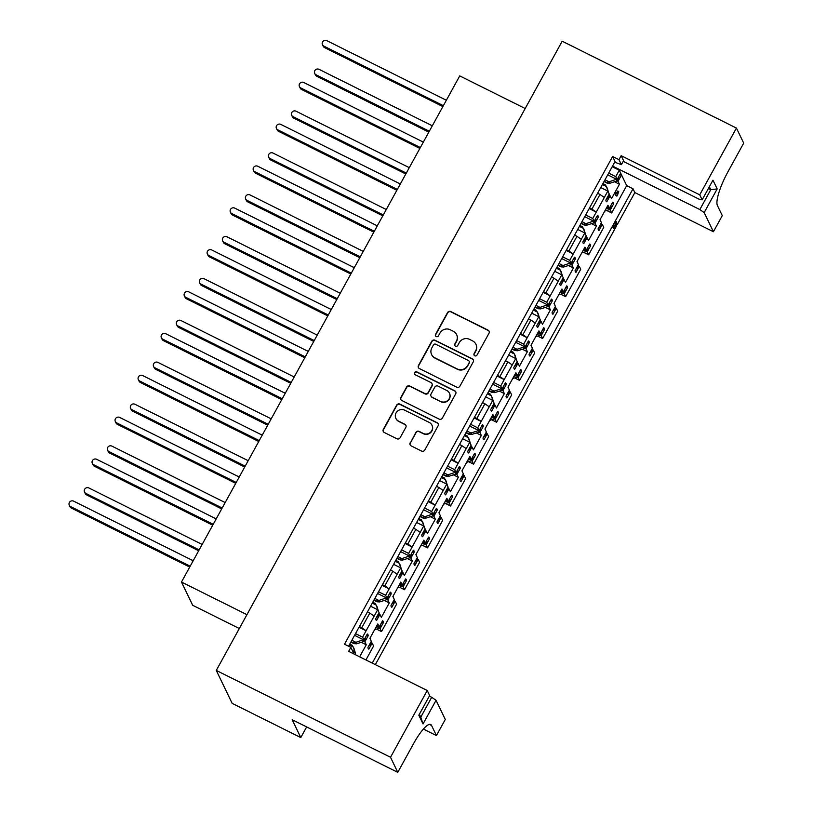 <?xml version="1.0" encoding="UTF-8"?>
<svg xmlns="http://www.w3.org/2000/svg" width="813" height="813" viewBox="0 0 813 813"><rect width="100%" height="100%" fill="white"/><g stroke="black" fill="none" stroke-linecap="round" stroke-linejoin="round"><path stroke-width="1.22" d="M474.762 355.789A1.667 1.596 -25.7 0 0 477.007 355.068L489.009 333.239A2.378 2.276 -25.7 0 0 488.064 330.149L450.748 311.552A2.378 2.276 -25.7 0 0 447.546 312.578L435.544 334.407A1.667 1.596 -25.7 0 0 436.205 336.572A1.667 1.596 -25.7 0 0 438.451 335.85L439.996 333.025A7.612 7.297 -25.7 0 1 450.25 329.763L453.359 331.308A7.612 7.297 -25.7 0 1 456.378 341.186L454.823 344.011A1.667 1.596 -25.7 0 0 455.483 346.175A1.667 1.596 -25.7 0 0 457.729 345.464L459.274 342.639A7.612 7.297 -25.7 0 1 469.528 339.367L472.638 340.921A7.612 7.297 -25.7 0 1 475.656 350.799L474.101 353.625A1.667 1.596 -25.7 0 0 474.762 355.789M365.931 659.953L373.584 646.04L372.161 643.093L368.838 649.13A15.752 3.587 -63.5 0 1 368.665 649.069A15.752 3.587 -63.5 0 1 367.974 647.331L371.297 641.294L369.874 638.347L377.811 623.906L379.234 626.853L382.557 620.807A15.752 3.587 -63.5 0 1 382.73 620.868A15.752 3.587 -63.5 0 1 383.421 622.606L380.098 628.652L381.521 631.599L396.592 604.171L395.179 601.224L391.856 607.27A15.752 3.587 -63.5 0 1 391.683 607.209A15.752 3.587 -63.5 0 1 390.992 605.472L394.305 599.435L392.892 596.488L400.829 582.047L402.252 584.984L405.575 578.947A15.752 3.587 -63.5 0 1 405.738 579.008A15.752 3.587 -63.5 0 1 406.439 580.746L403.116 586.783L404.539 589.73L419.61 562.311L418.187 559.364L414.874 565.401A15.752 3.587 -63.5 0 1 414.701 565.34A15.752 3.587 -63.5 0 1 414 563.612L417.323 557.566L415.9 554.618L423.847 540.178L425.26 543.125L428.583 537.078A15.752 3.587 -63.5 0 1 428.756 537.139A15.752 3.587 -63.5 0 1 429.457 538.877L426.134 544.923L427.547 547.871L442.628 520.442L441.205 517.495L437.882 523.542A15.752 3.587 -63.5 0 1 437.719 523.481A15.752 3.587 -63.5 0 1 437.018 521.743L440.341 515.706L438.918 512.759L446.855 498.318L448.278 501.255L451.601 495.219A15.752 3.587 -63.5 0 1 451.774 495.28A15.752 3.587 -63.5 0 1 452.465 497.017L449.142 503.054L450.565 506.001L465.646 478.583L464.223 475.635L460.9 481.672A15.752 3.587 -63.5 0 1 460.727 481.611A15.752 3.587 -63.5 0 1 460.036 479.883L463.349 473.837L461.936 470.89L469.873 456.449L471.296 459.396L474.619 453.349A15.752 3.587 -63.5 0 1 474.782 453.42A15.752 3.587 -63.5 0 1 475.483 455.148L472.16 461.195L473.583 464.142L488.654 436.713L487.241 433.776L483.918 439.813A15.752 3.587 -63.5 0 1 483.745 439.752A15.752 3.587 -63.5 0 1 483.044 438.014L486.367 431.977L484.944 429.03L492.891 414.589L494.314 417.526L497.627 411.49A15.752 3.587 -63.5 0 1 497.8 411.551A15.752 3.587 -63.5 0 1 498.501 413.289L495.178 419.325L496.601 422.272L511.672 394.854L510.249 391.907L506.926 397.953A15.752 3.587 -63.5 0 1 506.763 397.882A15.752 3.587 -63.5 0 1 506.062 396.155L509.385 390.108L507.962 387.161L515.899 372.72L517.322 375.667L520.645 369.62A15.752 3.587 -63.5 0 1 520.818 369.691A15.752 3.587 -63.5 0 1 521.509 371.419L518.196 377.466L519.609 380.413L534.69 352.984L533.267 350.047L529.944 356.084A15.752 3.587 -63.5 0 1 529.771 356.023A15.752 3.587 -63.5 0 1 529.08 354.285L532.403 348.249L530.98 345.301L538.917 330.861L540.34 333.797L543.663 327.761A15.752 3.587 -63.5 0 1 543.826 327.822A15.752 3.587 -63.5 0 1 544.527 329.56L541.204 335.596L542.627 338.543L557.698 311.125L556.285 308.178L552.962 314.225A15.752 3.587 -63.5 0 1 552.789 314.153A15.752 3.587 -63.5 0 1 552.088 312.426L555.411 306.379L553.999 303.432L561.935 288.991L563.358 291.938L566.671 285.891A15.752 3.587 -63.5 0 1 566.844 285.963A15.752 3.587 -63.5 0 1 567.545 287.69L564.222 293.737L565.645 296.684L580.716 269.255L579.293 266.318L575.98 272.355A15.752 3.587 -63.5 0 1 575.807 272.294A15.752 3.587 -63.5 0 1 575.106 270.556L578.429 264.52L577.006 261.573L584.954 247.132L586.366 250.069L589.689 244.032A15.752 3.587 -63.5 0 1 589.862 244.093A15.752 3.587 -63.5 0 1 590.553 245.831L587.24 251.867L588.653 254.815L603.734 227.396L602.311 224.449L598.988 230.496A15.752 3.587 -63.5 0 1 598.825 230.425A15.752 3.587 -63.5 0 1 598.124 228.697L601.447 222.65L600.024 219.703L607.961 205.262L609.384 208.209L612.707 202.163A15.752 3.587 -63.5 0 1 612.88 202.234A15.752 3.587 -63.5 0 1 613.571 203.961L610.248 210.008L611.671 212.955L626.691 185.638L621.102 174.043A15.752 3.587 -63.5 0 1 621.345 175.283L618.022 181.319L619.445 184.266L611.498 198.718L610.085 195.77L606.762 201.807A15.752 3.587 -63.5 0 1 606.589 201.746A15.752 3.587 -63.5 0 1 605.888 200.008L609.211 193.972L607.819 191.085L592.748 218.504L594.14 221.39L597.464 215.354A15.752 3.587 -63.5 0 1 597.626 215.415A15.752 3.587 -63.5 0 1 598.327 217.142L595.004 223.189L596.427 226.136L588.49 240.577L587.067 237.63L583.744 243.676A15.752 3.587 -63.5 0 1 583.571 243.615A15.752 3.587 -63.5 0 1 582.88 241.878L586.203 235.831L584.811 232.955L573.246 253.991L568.907 250.973L576.956 236.319L581.295 239.337M566.082 286.969L567.545 287.69M543.074 328.828L544.527 329.56M520.056 370.698L521.509 371.419M497.038 412.557L498.501 413.289M474.03 454.426L475.483 455.148M451.012 496.286L452.465 497.017M427.994 538.155L429.457 538.877M404.986 580.015L406.439 580.746M381.968 621.884L383.421 622.606M589.1 245.099L590.553 245.831M612.118 203.24L613.571 203.961M566.163 250.455L573.246 253.991L569.73 260.373L571.122 263.26L574.445 257.213A15.752 3.587 -63.5 0 1 574.618 257.274A15.752 3.587 -63.5 0 1 575.309 259.012L571.996 265.048L573.409 267.995L565.472 282.436L564.049 279.499L560.726 285.536A15.752 3.587 -63.5 0 1 560.564 285.475A15.752 3.587 -63.5 0 1 559.862 283.737L563.185 277.7L561.793 274.814L550.228 295.851L545.889 292.843L553.948 278.188L558.287 281.196M573.856 258.29L575.309 259.012M543.145 292.324L550.228 295.851L546.722 302.233L548.104 305.119L551.427 299.082A15.752 3.587 -63.5 0 1 551.6 299.143A15.752 3.587 -63.5 0 1 552.301 300.871L548.978 306.918L550.401 309.865L542.454 324.306L541.041 321.359L537.718 327.405A15.752 3.587 -63.5 0 1 537.545 327.334A15.752 3.587 -63.5 0 1 536.844 325.606L540.167 319.56L538.775 316.684L527.21 337.72L522.871 334.702L530.93 320.048L535.269 323.066M550.838 300.149L552.301 300.871M520.127 334.184L527.21 337.72L523.704 344.102L525.096 346.978L528.42 340.942A15.752 3.587 -63.5 0 1 528.582 341.003A15.752 3.587 -63.5 0 1 529.283 342.74L525.96 348.777L527.383 351.724L519.446 366.165L518.023 363.228L514.7 369.265A15.752 3.587 -63.5 0 1 514.527 369.204A15.752 3.587 -63.5 0 1 513.836 367.466L517.149 361.429L515.767 358.543L504.202 379.58L499.863 376.571L507.912 361.917L512.251 364.925M527.83 342.019L529.283 342.74M497.119 376.053L504.202 379.58L500.686 385.962L502.078 388.848L505.401 382.801A15.752 3.587 -63.5 0 1 505.574 382.872A15.752 3.587 -63.5 0 1 506.265 384.6L502.942 390.647L504.365 393.594L496.428 408.035L495.005 405.087L491.682 411.134A15.752 3.587 -63.5 0 1 491.519 411.063A15.752 3.587 -63.5 0 1 490.818 409.335L494.141 403.289L492.749 400.403L481.184 421.449L476.845 418.431L484.904 403.776L489.243 406.795M504.812 383.878L506.265 384.6M474.101 417.912L481.184 421.449L477.678 427.831L479.06 430.707L482.383 424.671A15.752 3.587 -63.5 0 1 482.556 424.732A15.752 3.587 -63.5 0 1 483.257 426.469L479.934 432.506L481.347 435.453L473.41 449.894L471.987 446.957L468.674 452.993A15.752 3.587 -63.5 0 1 468.501 452.932A15.752 3.587 -63.5 0 1 467.8 451.195L471.123 445.158L469.731 442.272L458.166 463.308L453.827 460.3L461.886 445.646L466.225 448.654M481.794 425.738L483.257 426.469M451.083 459.782L458.166 463.308L454.66 469.69L456.052 472.577L459.365 466.53A15.752 3.587 -63.5 0 1 459.538 466.601A15.752 3.587 -63.5 0 1 460.239 468.329L456.916 474.375L458.339 477.322L450.392 491.763L448.979 488.816L445.656 494.863A15.752 3.587 -63.5 0 1 445.483 494.792A15.752 3.587 -63.5 0 1 444.792 493.064L448.105 487.017L446.723 484.131L435.158 505.178L430.809 502.16L438.868 487.505L443.207 490.524M458.776 467.607L460.239 468.329M428.075 501.641L435.158 505.178L431.642 511.56L433.034 514.436L436.357 508.399A15.752 3.587 -63.5 0 1 436.53 508.46A15.752 3.587 -63.5 0 1 437.221 510.198L433.898 516.235L435.321 519.182L427.384 533.623L425.961 530.686L422.638 536.722A15.752 3.587 -63.5 0 1 422.465 536.661A15.752 3.587 -63.5 0 1 421.774 534.924L425.097 528.887L423.705 526.001L412.14 547.037L407.801 544.029L415.85 529.375L420.189 532.383M435.768 509.466L437.221 510.198M405.057 543.511L412.14 547.037L408.624 553.419L410.016 556.305L413.339 550.259A15.752 3.587 -63.5 0 1 413.512 550.33A15.752 3.587 -63.5 0 1 414.203 552.057L410.89 558.104L412.303 561.051L404.366 575.492L402.943 572.545L399.62 578.592A15.752 3.587 -63.5 0 1 399.457 578.521A15.752 3.587 -63.5 0 1 398.756 576.793L402.079 570.746L400.687 567.86L389.122 588.897L384.783 585.888L392.842 571.234L397.181 574.252M412.75 551.336L414.203 552.057M382.039 585.37L389.122 588.897L385.616 595.289L387.008 598.165L390.321 592.128A15.752 3.587 -63.5 0 1 390.494 592.189A15.752 3.587 -63.5 0 1 391.195 593.927L387.872 599.964L389.295 602.911L381.348 617.352L379.935 614.415L376.612 620.451A15.752 3.587 -63.5 0 1 376.439 620.39A15.752 3.587 -63.5 0 1 375.738 618.652L379.061 612.616L377.669 609.73L366.104 630.766L361.765 627.758L369.824 613.104L374.163 616.112M389.732 593.195L391.195 593.927M359.031 627.24L366.104 630.766L362.598 637.148L363.99 640.034L367.313 633.988A15.752 3.587 -63.5 0 1 367.476 634.059A15.752 3.587 -63.5 0 1 368.177 635.786L364.854 641.833L366.277 644.78L359.651 656.823M366.724 635.065L368.177 635.786M596.874 216.421L598.327 217.142M620.471 173.484A15.752 3.587 -63.5 0 1 620.644 173.545A15.752 3.587 -63.5 0 1 621.102 174.043L619.272 170.263L615.766 176.645L617.158 179.531L620.471 173.484M619.882 174.561L621.345 175.283M456.723 387.171A2.378 2.276 -25.7 0 0 459.924 386.145L473.247 361.907A2.378 2.276 -25.7 0 0 472.302 358.818L434.985 340.22A2.378 2.276 -25.7 0 0 431.784 341.236L418.461 365.484A2.378 2.276 -25.7 0 0 419.406 368.574L456.723 387.171M419.366 714.241L420.778 717.168L431.713 697.29L436.053 700.298L423.045 723.946L418.827 715.206L429.65 695.532L427.232 690.511L348.655 651.345L350.85 647.372L353.269 652.392L352.73 653.378M348.574 646.244L615.055 161.513L612.636 156.492L344.509 644.211L350.85 647.372M612.636 156.492L618.967 159.653L621.162 155.679L623.581 160.7L621.396 164.673L618.967 159.653M623.215 161.36L698.885 199.083L702.147 199.856L712.96 180.181L717.178 188.921L704.18 212.579L713.418 231.735L722.279 215.618L717.401 205.516A30.294 6.911 116.5 0 1 728.052 171.594L743.702 143.129L736.436 128.068L699.729 194.835L621.162 155.679M736.436 128.068L562.19 41.209L216.278 670.43L232.152 703.357L300.79 737.574L306.643 726.924M427.232 690.511L390.514 757.279L216.278 670.43M410.179 442.76A2.378 2.276 -25.7 0 0 411.124 445.849L421.591 451.073A2.378 2.276 -25.7 0 0 424.793 450.046L438.116 425.799A2.378 2.276 -25.7 0 0 437.181 422.719L399.864 404.112A2.378 2.276 -25.7 0 0 396.663 405.138L383.33 429.376A2.378 2.276 -25.7 0 0 384.275 432.465L396.917 438.776A2.378 2.276 -25.7 0 0 400.118 437.75L405.829 427.374A2.378 2.276 -25.7 0 0 404.884 424.284L398.614 421.164A6.362 6.098 -25.7 0 1 397.313 411.317A6.362 6.098 -25.7 0 1 404.65 410.169L429.223 422.414A6.362 6.098 -25.7 0 1 430.514 432.262A6.362 6.098 -25.7 0 1 423.177 433.41L419.081 431.368A2.378 2.276 -25.7 0 0 415.88 432.384L410.331 443.075A2.378 2.276 -25.7 0 0 410.189 444.985M455.687 393.858L442.353 418.095A2.378 2.276 -25.7 0 1 439.152 419.122L401.835 400.514A2.378 2.276 -25.7 0 1 400.89 397.435L406.602 387.059A2.378 2.276 -25.7 0 1 409.803 386.033L424.935 393.573A2.378 2.276 -25.7 0 0 428.136 392.557L431.927 385.677A2.378 2.276 -25.7 0 0 430.981 382.588L415.219 374.732A1.667 1.596 -25.7 0 1 414.884 372.151A1.667 1.596 -25.7 0 1 416.805 371.856L454.741 390.768A2.378 2.276 -25.7 0 1 455.687 393.858M367.446 611.915L369.824 613.104M359.397 626.569L361.765 627.758M431.713 697.29L429.335 696.101M574.588 235.14L576.956 236.319M566.529 249.794L568.907 250.973M382.405 584.71L384.783 585.888M390.464 570.055L392.842 571.234M551.57 276.999L553.948 278.188M543.511 291.654L545.889 292.843M528.552 318.869L530.93 320.048M520.493 333.523L522.871 334.702M436.49 486.326L438.868 487.505M428.441 500.981L430.809 502.16M405.423 542.84L407.801 544.029M413.482 528.186L415.85 529.375M451.449 459.111L453.827 460.3M459.508 444.457L461.886 445.646M474.467 417.252L476.845 418.431M482.526 402.598L484.904 403.776M497.485 375.382L499.863 376.571M505.534 360.728L507.912 361.917M589.547 207.925L591.915 209.114L599.974 194.459L604.313 197.468M597.596 193.27L599.974 194.459M615.959 194.195L616.203 193.128L615.146 192.6L615.675 192.142L614.902 193.667L616.854 196.065L614.902 193.667M616.386 193.616L617.687 191.004L618.723 191.512L617.321 195.689M616.732 192.661L616.203 193.128L616.732 192.661L617.443 194.134L618.327 191.939L617.27 191.411L618.693 191.512M617.179 180.903L618.022 181.319M614.476 181.797L619.445 184.266M609.232 195.344L610.085 195.77M600.746 187.559L607.819 191.085M615.766 176.645L608.683 173.118M607.738 174.836L617.158 179.531M594.161 222.762L595.004 223.189M591.458 223.656L596.427 226.136M586.214 237.213L587.067 237.63M577.728 229.418L584.811 232.955M592.748 218.504L585.665 214.978M584.72 216.695L594.14 221.39M364.011 641.406L364.854 641.833M361.307 642.3L366.277 644.78M355.809 654.912L354.661 651.589L353.472 653.743M352.324 650.43L354.661 651.589M362.598 637.148L355.515 633.622M354.57 635.339L363.99 640.034M387.018 599.547L387.872 599.964M384.325 600.431L389.295 602.911M379.082 613.988L379.935 614.415M370.596 606.203L377.669 609.73M385.616 595.289L378.533 591.752M377.588 593.48L387.008 598.165M410.037 557.677L410.89 558.104M407.333 558.572L412.303 561.051M402.1 572.118L402.943 572.545M393.604 564.334L400.687 567.86M408.624 553.419L401.551 549.893M400.606 551.61L410.016 556.305M433.055 515.818L433.898 516.235M430.351 516.702L435.321 519.182M425.118 530.259L425.961 530.686M416.622 522.474L423.705 526.001M431.642 511.56L424.559 508.023M423.614 509.751L433.034 514.436M456.073 473.949L456.916 474.375M453.369 474.843L458.339 477.322M448.126 488.4L448.979 488.816M439.64 480.605L446.723 484.131M454.66 469.69L447.577 466.164M446.632 467.882L456.052 472.577M465.93 432.77L469.06 434.325L471.672 434.477A5.335 5.112 -25.7 0 0 471.743 434.457L479.06 432.12L479.934 432.506M476.377 432.973L481.347 435.453M471.144 446.53L471.987 446.957M462.648 438.746L469.731 442.272M477.678 427.831L470.595 424.295M469.65 426.022L479.06 430.707M488.948 390.901L492.068 392.466L494.69 392.618A5.335 5.112 -25.7 0 0 494.751 392.598L502.078 390.26L502.942 390.647M499.395 391.114L504.365 393.594M494.162 404.671L495.005 405.087M485.666 396.876L492.749 400.403M500.686 385.962L493.603 382.435M492.658 384.153L502.078 388.848M511.966 349.041L515.086 350.596L517.698 350.749A5.335 5.112 -25.7 0 0 517.769 350.728L525.096 348.391L525.96 348.777M522.413 349.255L527.383 351.724M517.17 362.801L518.023 363.228M508.684 355.017L515.767 358.543M523.704 344.102L516.621 340.566M515.676 342.293L525.096 346.978M548.125 306.491L548.978 306.918M545.432 307.385L550.401 309.865M540.188 320.942L541.041 321.359M531.702 313.147L538.775 316.684M546.722 302.233L539.639 298.706M538.694 300.424L548.104 305.119M571.143 264.632L571.996 265.048M568.439 265.526L573.409 267.995M563.206 279.072L564.049 279.499M554.71 271.288L561.793 274.814M569.73 260.373L562.657 256.837M561.712 258.564L571.122 263.26M610.787 205.669L610.787 205.679A1.697 1.626 154.3 0 1 610.736 207.152L609.384 209.622L610.248 210.008M606.701 210.476L611.671 212.955M601.468 224.032L602.311 224.449M606.996 207.02L609.384 208.209M587.769 247.528L587.779 247.548A1.697 1.626 154.3 0 1 587.728 249.022L586.366 251.481L587.24 251.867M583.683 252.335L588.653 254.815M578.45 265.892L579.293 266.318M583.988 248.88L586.366 250.069M379.254 628.225L380.098 628.652M376.551 629.12L381.521 631.599M371.317 642.666L372.161 643.093M376.846 625.664L379.234 626.853M402.272 586.366L403.116 586.783M399.569 587.25L404.539 589.73M394.325 600.807L395.179 601.224M399.864 583.795L402.252 584.984M425.28 544.497L426.134 544.923M422.587 545.391L427.547 547.871M417.343 558.938L418.187 559.364M422.882 541.936L425.26 543.125M448.298 502.637L449.142 503.054M445.595 503.521L450.565 506.001M440.361 517.078L441.205 517.495M445.89 500.066L448.278 501.255M471.316 460.768L472.16 461.195M468.613 461.662L473.583 464.142M463.369 475.209L464.223 475.635M468.908 458.207L471.296 459.396M494.324 418.908L495.178 419.325M491.631 419.793L496.601 422.272M486.387 433.349L487.241 433.776M491.926 416.337L494.314 417.526M517.342 377.039L518.196 377.466M514.639 377.933L519.609 380.413M509.405 391.48L510.249 391.907M514.934 374.478L517.322 375.667M540.36 335.18L541.204 335.596M537.657 336.064L542.627 338.543M532.424 349.62L533.267 350.047M537.952 332.608L540.34 333.797M563.379 293.31L564.222 293.737M560.675 294.204L565.645 296.684M555.431 307.751L556.285 308.178M560.97 290.749L563.358 291.938M613.541 228.504L613.409 227.447M615.207 227.447L617.402 223.473L615.39 228.28L614.404 228.931L615.746 223.951L613.591 227.528L612.535 227L615.045 222.081L615.634 221.421L615.045 222.081L616.102 222.599L616.691 221.949L615.248 227.498M372.263 663.113L633.022 188.789L634.851 192.579L617.291 224.52M375.332 664.638L614.913 228.839M699.729 194.835L702.147 199.856M612.555 166.065L699.841 209.571L710.765 189.683L708.397 188.494M612.189 166.726L619.272 170.263M626.691 185.638L633.022 188.789M713.418 231.735L634.851 192.579M704.18 212.579L699.841 209.571M423.38 729.068L436.429 735.572L445.29 719.454L436.053 700.298M390.514 757.279L397.781 772.35L413.431 743.885A30.294 6.911 116.5 0 1 430.687 724.515A30.294 6.911 116.5 0 1 431.561 725.47L436.429 735.572M246.939 614.658L181.482 582.037L459.741 75.894L525.188 108.525M239.317 628.52L192.701 605.289L181.482 582.037M397.781 772.35L292.182 719.718L300.79 737.574M614.689 162.183L621.396 164.673M717.178 188.921L710.765 189.683L709.353 186.746M589.181 208.595L596.254 212.122L591.915 209.114M423.045 723.946L420.778 717.168M474.142 355.22A1.667 1.596 -25.7 0 1 474.253 353.94L475.808 351.114A7.612 7.297 -25.7 0 0 475.951 344.346M456.672 334.732A7.612 7.297 -25.7 0 1 456.53 341.501L454.975 344.326A1.667 1.596 -25.7 0 0 454.853 345.616M489.141 331.328A2.378 2.276 -25.7 0 0 488.217 330.464L450.9 311.867A2.378 2.276 -25.7 0 0 447.699 312.883L435.697 334.712A1.667 1.596 -25.7 0 0 435.575 336.003M432.008 425.301A6.362 6.098 -25.7 0 1 423.329 433.715L419.234 431.673A2.378 2.276 -25.7 0 0 416.032 432.699L410.331 443.075M395.982 418.583A6.362 6.098 -25.7 0 0 398.766 421.469L398.614 421.164M405.961 425.463A2.378 2.276 -25.7 0 0 405.037 424.599L398.766 421.469M438.258 423.898A2.378 2.276 -25.7 0 0 437.323 423.024L400.006 404.427A2.378 2.276 -25.7 0 0 396.805 405.443L383.482 429.691A2.378 2.276 -25.7 0 0 383.34 431.601M432.059 383.766A2.378 2.276 -25.7 0 1 432.069 385.982L428.288 392.862A2.378 2.276 -25.7 0 1 425.087 393.888L409.955 386.348A2.378 2.276 -25.7 0 0 406.744 387.364L401.043 397.74A2.378 2.276 -25.7 0 0 400.911 399.65M455.819 391.947A2.378 2.276 -25.7 0 0 454.894 391.073L416.957 372.161A1.667 1.596 -25.7 0 0 414.6 374.163M440.636 401.409A6.362 6.098 -25.7 0 0 449.396 393.146A6.362 6.098 -25.7 0 0 446.683 390.413L438.024 386.094A2.378 2.276 -25.7 0 0 434.823 387.12L431.042 394A2.378 2.276 -25.7 0 0 431.988 397.09L440.788 401.713A6.362 6.098 -25.7 0 0 449.467 393.299M431.053 396.226A2.378 2.276 -25.7 0 0 432.13 397.405L431.988 397.09M440.788 401.713L432.13 397.405M473.39 359.996A2.378 2.276 -25.7 0 0 472.455 359.122L435.138 340.525A2.378 2.276 -25.7 0 0 431.937 341.551L418.614 365.789A2.378 2.276 -25.7 0 0 418.471 367.7M469.101 362.72A1.667 1.596 -25.7 0 0 468.44 360.555L435.687 344.224A1.667 1.596 -25.7 0 0 433.451 344.946L431.815 347.923A7.612 7.297 -25.7 0 0 434.833 357.801L457.221 368.96A7.612 7.297 -25.7 0 0 467.465 365.698L469.253 363.025A1.667 1.596 -25.7 0 0 469.223 361.429M431.662 354.692A7.612 7.297 -25.7 0 0 434.975 358.116L434.833 357.801M469.253 363.025L467.617 366.002A7.612 7.297 -25.7 0 1 457.363 369.275L434.975 358.116M616.62 192.61L615.675 192.142M617.331 223.443L616.488 223.016M617.402 223.473L616.305 223.585M616.61 225.231L615.888 224.876M616.071 226.553L615.421 226.227M615.614 221.39L616.671 221.919L615.634 221.421M614.161 226.827L616.691 221.949M613.886 226.634L612.829 226.116M324.529 47.581L323.808 46.097L442.506 105.253L442.872 106.574L324.529 47.581A3.15 3.018 154.3 0 1 323.188 46.229L322.466 44.735A3.15 3.018 154.3 0 1 326.796 40.65L445.494 99.816L446.845 99.349M604.029 181.584L607.148 183.138L609.76 183.291A5.335 5.112 -25.7 0 0 609.831 183.271L617.158 180.933L618.51 178.474A1.697 1.626 -25.7 0 0 618.561 177L618.551 176.98M608.632 192.772L607.199 188.067A5.335 5.112 -25.7 0 0 607.179 187.996L605.36 184.815L602.921 183.596M606.742 198.474A1.697 1.626 -25.7 0 0 608.002 197.589L609.354 195.12L609.079 194.216M323.808 46.097A3.15 3.018 154.3 0 1 322.466 44.735M607.921 191.279L606.478 186.573A5.335 5.112 -25.7 0 0 606.457 186.512L602.423 184.5M605.014 179.795L609.049 181.807A5.335 5.112 -25.7 0 0 609.11 181.787L616.559 179.226M604.303 181.086L607.148 183.138L606.742 182.305L609.049 181.807M609.354 195.12L608.988 194.368M617.158 180.933L616.437 179.449M432.303 125.791L319.031 69.329A3.15 3.018 -25.7 0 0 314.692 73.424A3.15 3.018 -25.7 0 0 316.033 74.776L429.315 131.239M608.785 207.915L605.898 209.012M314.692 73.424L315.414 74.908A3.15 3.018 -25.7 0 0 316.755 76.259L428.827 132.123M608.663 208.128L609.384 209.622L604.76 211.095M600.218 219.347L600.868 221.451M601.305 222.904L601.59 223.809L600.228 226.268A1.697 1.626 154.3 0 1 598.968 227.152M601.224 223.057L601.59 223.809M301.511 89.44L300.79 87.956L419.488 147.123L419.854 148.444L301.511 89.44A3.15 3.018 154.3 0 1 300.17 88.089L299.448 86.605A3.15 3.018 154.3 0 1 303.788 82.509L422.475 141.675L423.827 141.218M581.01 223.453L584.13 225.008L586.752 225.16A5.335 5.112 -25.7 0 0 586.813 225.14L594.14 222.803L595.492 220.333A1.697 1.626 -25.7 0 0 595.543 218.86L595.533 218.849M585.624 234.632L584.181 229.927A5.335 5.112 -25.7 0 0 584.161 229.866L582.352 226.675L579.903 225.455M583.724 240.333A1.697 1.626 -25.7 0 0 584.984 239.449L586.336 236.99L586.061 236.085M300.79 87.956A3.15 3.018 154.3 0 1 299.448 86.605M584.903 233.148L583.47 228.443A5.335 5.112 -25.7 0 0 583.439 228.372L579.405 226.36M581.996 221.654L586.031 223.666A5.335 5.112 -25.7 0 0 586.102 223.646L593.541 221.095M581.285 222.945L584.13 225.008L583.724 224.164L586.031 223.666M586.336 236.99L585.98 236.237M594.14 222.803L593.419 221.309M409.295 167.661L296.013 111.198A3.15 3.018 -25.7 0 0 291.684 115.283A3.15 3.018 -25.7 0 0 293.026 116.635L406.297 173.098M585.777 249.774L582.891 250.882M291.684 115.283L292.395 116.777A3.15 3.018 -25.7 0 0 293.737 118.129L405.809 173.992M585.655 249.998L586.366 251.481L581.742 252.955M577.21 261.207L577.85 263.31M578.297 264.764L578.571 265.668L577.22 268.138A1.697 1.626 154.3 0 1 575.96 269.022M578.206 264.916L578.571 265.668M278.493 131.31L277.782 129.826L396.47 188.982L396.846 190.303L278.493 131.31A3.15 3.018 154.3 0 1 277.152 129.958L276.44 128.464A3.15 3.018 154.3 0 1 280.77 124.379L399.468 183.545L400.809 183.077M557.992 265.312L561.122 266.867L563.734 267.02A5.335 5.112 -25.7 0 0 563.805 266.999L571.122 264.662L572.474 262.203A1.697 1.626 -25.7 0 0 572.525 260.729L572.525 260.709M562.606 276.501L561.163 271.796A5.335 5.112 -25.7 0 0 561.143 271.725L559.334 268.544L556.885 267.325M560.706 282.202A1.697 1.626 -25.7 0 0 561.966 281.318L563.328 278.849L563.043 277.944M277.782 129.826A3.15 3.018 154.3 0 1 276.44 128.464M561.885 275.007L560.452 270.302A5.335 5.112 -25.7 0 0 560.431 270.241L556.397 268.229M558.978 263.524L563.013 265.536A5.335 5.112 -25.7 0 0 563.084 265.516L570.523 262.955M558.267 264.814L561.122 266.867L560.716 266.034L563.013 265.536M563.328 278.849L562.962 278.097M571.122 264.662L570.411 263.178M386.277 209.52L272.995 153.057A3.15 3.018 -25.7 0 0 268.666 157.153A3.15 3.018 -25.7 0 0 270.007 158.505L383.289 214.967M562.759 291.643L559.872 292.741M268.666 157.153L269.388 158.637A3.15 3.018 -25.7 0 0 270.729 159.988L382.801 215.852M564.75 289.398L564.761 289.408A1.697 1.626 154.3 0 1 564.71 290.881L563.358 293.351L558.724 294.824M554.192 303.076L554.832 305.18M555.279 306.633L555.553 307.538L554.202 309.997A1.697 1.626 154.3 0 1 552.942 310.881M562.637 291.857L563.358 293.351M555.188 306.786L555.553 307.538M255.485 173.169L254.764 171.685L373.462 230.851L373.828 232.172L255.485 173.169A3.15 3.018 154.3 0 1 254.134 171.817L253.422 170.334A3.15 3.018 154.3 0 1 257.751 166.238L376.449 225.404L377.801 224.947M534.984 307.172L538.104 308.737L540.716 308.889A5.335 5.112 -25.7 0 0 540.787 308.869L548.104 306.531L549.466 304.062A1.697 1.626 -25.7 0 0 549.517 302.588L549.507 302.578M539.588 318.361L538.155 313.655A5.335 5.112 -25.7 0 0 538.135 313.594L536.316 310.403L533.877 309.184M537.698 324.062A1.697 1.626 -25.7 0 0 538.958 323.178L540.31 320.718L540.035 319.814M254.764 171.685A3.15 3.018 154.3 0 1 253.422 170.334M538.877 316.877L537.434 312.172A5.335 5.112 -25.7 0 0 537.413 312.101L533.379 310.088M535.96 305.383L540.005 307.395A5.335 5.112 -25.7 0 0 540.066 307.375L547.515 304.824M535.259 306.674L538.104 308.737L537.698 307.893L540.005 307.395M540.31 320.718L539.944 319.966M548.104 306.531L547.393 305.038M363.259 251.39L249.987 194.927A3.15 3.018 -25.7 0 0 245.648 199.012A3.15 3.018 -25.7 0 0 246.989 200.364L360.271 256.827M539.741 333.503L536.854 334.61M245.648 199.012L246.369 200.506A3.15 3.018 -25.7 0 0 247.711 201.858L359.783 257.721M541.732 331.257L541.743 331.277A1.697 1.626 154.3 0 1 541.692 332.751L540.34 335.21L535.716 336.684M531.174 344.936L531.824 347.039M532.261 348.492L532.535 349.397L531.184 351.866A1.697 1.626 154.3 0 1 529.924 352.74M539.619 333.726L540.34 335.21M532.18 348.645L532.535 349.397M232.467 215.039L231.746 213.545L350.444 272.711L350.81 274.032L232.467 215.039A3.15 3.018 154.3 0 1 231.126 213.687L230.404 212.193A3.15 3.018 154.3 0 1 234.744 208.108L353.431 267.274L354.783 266.806M512.952 347.253L516.987 349.265A5.335 5.112 -25.7 0 0 517.058 349.244L524.375 346.907L525.096 348.391L526.448 345.932A1.697 1.626 -25.7 0 0 526.499 344.458L526.489 344.438M516.57 360.22L515.137 355.525A5.335 5.112 -25.7 0 0 515.117 355.454L513.298 352.273L510.859 351.053M514.68 365.931A1.697 1.626 -25.7 0 0 515.94 365.047L517.292 362.578L517.017 361.673M231.746 213.545A3.15 3.018 154.3 0 1 230.404 212.193M515.859 358.736L514.416 354.031A5.335 5.112 -25.7 0 0 514.395 353.97L510.361 351.958M512.241 348.543L515.086 350.596L514.68 349.763L516.987 349.265M517.292 362.578L516.936 361.826M340.251 293.249L226.969 236.786A3.15 3.018 -25.7 0 0 222.64 240.882A3.15 3.018 -25.7 0 0 223.982 242.233L337.253 298.696M516.733 375.372L513.846 376.47M222.64 240.882L223.351 242.365A3.15 3.018 -25.7 0 0 224.693 243.717L336.765 299.58M518.724 373.126L518.724 373.137A1.697 1.626 154.3 0 1 518.684 374.61L517.322 377.08L512.698 378.553M508.166 386.805L508.806 388.909M509.243 390.362L509.527 391.266L508.166 393.726A1.697 1.626 154.3 0 1 506.906 394.61M516.611 375.586L517.322 377.08M509.162 390.514L509.527 391.266M209.449 256.898L208.728 255.414L327.426 314.58L327.802 315.901L209.449 256.898A3.15 3.018 154.3 0 1 208.108 255.546L207.386 254.063A3.15 3.018 154.3 0 1 211.726 249.967L330.424 309.133L331.765 308.676M489.934 389.112L493.969 391.124A5.335 5.112 -25.7 0 0 494.04 391.104L501.357 388.766L502.078 390.26L503.43 387.791A1.697 1.626 -25.7 0 0 503.481 386.317L503.481 386.307M493.562 402.089L492.119 397.384A5.335 5.112 -25.7 0 0 492.099 397.323L490.29 394.132L487.841 392.913M491.662 407.791A1.697 1.626 -25.7 0 0 492.922 406.906L494.284 404.447L493.999 403.543M208.728 255.414A3.15 3.018 154.3 0 1 207.386 254.063M492.841 400.606L491.408 395.901A5.335 5.112 -25.7 0 0 491.387 395.829L487.353 393.817M489.223 390.403L492.068 392.466L491.672 391.622L493.969 391.124M494.284 404.447L493.918 403.695M317.233 335.119L203.951 278.656A3.15 3.018 -25.7 0 0 199.622 282.741A3.15 3.018 -25.7 0 0 200.963 284.093L314.235 340.556M493.715 417.232L490.828 418.339M199.622 282.741L200.333 284.235A3.15 3.018 -25.7 0 0 201.685 285.587L313.747 341.45M495.706 414.986L495.717 415.006A1.697 1.626 154.3 0 1 495.666 416.48L494.304 418.939L489.68 420.412M485.148 428.664L485.788 430.768M486.235 432.221L486.509 433.126L485.158 435.595A1.697 1.626 154.3 0 1 483.898 436.469M493.593 417.455L494.304 418.939M486.144 432.374L486.509 433.126M186.431 298.767L185.72 297.273L304.408 356.44L304.784 357.761L186.431 298.767A3.15 3.018 154.3 0 1 185.09 297.416L184.378 295.922A3.15 3.018 154.3 0 1 188.707 291.837L307.405 351.003L308.757 350.535M466.916 430.981L470.951 432.994A5.335 5.112 -25.7 0 0 471.022 432.973L478.349 430.636L479.06 432.12L480.422 429.66A1.697 1.626 -25.7 0 0 480.473 428.187L480.463 428.166M470.544 443.949L469.111 439.254A5.335 5.112 -25.7 0 0 469.091 439.183L467.272 436.002L464.833 434.782M468.654 449.66A1.697 1.626 -25.7 0 0 469.914 448.776L471.266 446.307L470.991 445.402M185.72 297.273A3.15 3.018 154.3 0 1 184.378 295.922M469.823 442.465L468.39 437.76A5.335 5.112 -25.7 0 0 468.369 437.699L464.335 435.687M466.215 432.272L469.06 434.325L468.654 433.492L470.951 432.994M471.266 446.307L470.9 445.554M294.215 376.978L180.943 320.515A3.15 3.018 -25.7 0 0 176.604 324.611A3.15 3.018 -25.7 0 0 177.945 325.962L291.227 382.425M470.697 459.101L467.81 460.199M176.604 324.611L177.325 326.094A3.15 3.018 -25.7 0 0 178.667 327.446L290.739 383.309M472.688 456.855L472.699 456.865A1.697 1.626 154.3 0 1 472.648 458.339L471.296 460.808L466.672 462.282M462.13 470.534L462.77 472.638M463.217 474.081L463.491 474.995L462.14 477.455A1.697 1.626 154.3 0 1 460.88 478.339M470.575 459.315L471.296 460.808M463.136 474.243L463.491 474.995M163.423 340.627L162.702 339.143L281.4 398.309L281.765 399.62L163.423 340.627A3.15 3.018 154.3 0 1 162.082 339.275L161.36 337.791A3.15 3.018 154.3 0 1 165.689 333.696L284.387 392.862L285.739 392.405M442.922 474.629L446.042 476.194L448.654 476.347A5.335 5.112 -25.7 0 0 448.725 476.327L456.052 473.989L457.404 471.52A1.697 1.626 -25.7 0 0 457.455 470.046L457.445 470.036M447.526 485.818L446.093 481.113A5.335 5.112 -25.7 0 0 446.073 481.052L444.254 477.861L441.815 476.642M445.636 491.519A1.697 1.626 -25.7 0 0 446.896 490.635L448.248 488.176L447.973 487.272M162.702 339.143A3.15 3.018 154.3 0 1 161.36 337.791M446.815 484.335L445.372 479.629A5.335 5.112 -25.7 0 0 445.351 479.558L441.317 477.546M443.908 472.841L447.943 474.853A5.335 5.112 -25.7 0 0 448.004 474.833L455.453 472.282M443.197 474.131L446.042 476.194L445.636 475.351L447.943 474.853M448.248 488.176L447.892 487.424M456.052 473.989L455.331 472.495M271.196 418.847L157.925 362.385A3.15 3.018 -25.7 0 0 153.586 366.47A3.15 3.018 -25.7 0 0 154.927 367.822L268.209 424.284M447.678 500.96L444.802 502.058M153.586 366.47L154.307 367.964A3.15 3.018 -25.7 0 0 155.649 369.315L267.721 425.179M449.68 498.715L449.68 498.735A1.697 1.626 154.3 0 1 449.63 500.208L448.278 502.668L443.654 504.141M439.122 512.393L439.762 514.497M440.199 515.95L440.483 516.855L439.122 519.324A1.697 1.626 154.3 0 1 437.861 520.198M447.557 501.184L448.278 502.668M440.118 516.103L440.483 516.855M140.405 382.496L139.684 381.002L258.382 440.168L258.758 441.489L140.405 382.496A3.15 3.018 154.3 0 1 139.064 381.145L138.342 379.651A3.15 3.018 154.3 0 1 142.682 375.565L261.369 434.731L262.721 434.264M419.904 516.499L423.024 518.054L425.646 518.206A5.335 5.112 -25.7 0 0 425.707 518.186L433.034 515.849L434.386 513.389A1.697 1.626 -25.7 0 0 434.437 511.916L434.427 511.895M424.518 527.678L423.075 522.983A5.335 5.112 -25.7 0 0 423.055 522.911L421.246 519.731L418.797 518.511M422.618 533.389A1.697 1.626 -25.7 0 0 423.878 532.505L425.229 530.035L424.955 529.131M139.684 381.002A3.15 3.018 154.3 0 1 138.342 379.651M423.797 526.194L422.364 521.489A5.335 5.112 -25.7 0 0 422.343 521.428L418.299 519.416M420.89 514.71L424.925 516.722A5.335 5.112 -25.7 0 0 424.996 516.702L432.435 514.141M420.179 516.001L423.024 518.054L422.618 517.22L424.925 516.722M425.229 530.035L424.874 529.283M433.034 515.849L432.313 514.365M248.189 460.707L134.907 404.244A3.15 3.018 -25.7 0 0 130.578 408.339A3.15 3.018 -25.7 0 0 131.919 409.691L245.191 466.154M424.671 542.83L421.784 543.927M130.578 408.339L131.289 409.823A3.15 3.018 -25.7 0 0 132.631 411.175L244.703 467.038M426.662 540.584L426.673 540.594A1.697 1.626 154.3 0 1 426.622 542.068L425.26 544.537L420.636 546.011M416.104 554.263L416.744 556.366M417.191 557.809L417.465 558.724L416.114 561.183A1.697 1.626 154.3 0 1 414.854 562.068M424.549 543.043L425.26 544.537M417.099 557.972L417.465 558.724M117.387 424.356L116.676 422.872L235.364 482.038L235.74 483.349L117.387 424.356A3.15 3.018 154.3 0 1 116.046 423.004L115.334 421.52A3.15 3.018 154.3 0 1 119.663 417.425L238.361 476.591L239.713 476.133M396.886 558.358L400.016 559.923L402.628 560.076A5.335 5.112 -25.7 0 0 402.699 560.055L410.016 557.718L411.378 555.249A1.697 1.626 -25.7 0 0 411.419 553.775L411.419 553.765M401.5 569.547L400.057 564.842A5.335 5.112 -25.7 0 0 400.037 564.781L398.228 561.59L395.789 560.37M399.6 575.248A1.697 1.626 -25.7 0 0 400.86 574.364L402.222 571.905L401.947 571M116.676 422.872A3.15 3.018 154.3 0 1 115.334 421.52M400.779 568.053L399.346 563.358A5.335 5.112 -25.7 0 0 399.325 563.287L395.291 561.275M397.872 556.57L401.907 558.582A5.335 5.112 -25.7 0 0 401.978 558.561L409.427 556.011M397.161 557.86L400.016 559.923L399.61 559.08L401.907 558.582M402.222 571.905L401.856 571.153M410.016 557.718L409.305 556.224M225.171 502.576L111.889 446.113A3.15 3.018 -25.7 0 0 107.56 450.199A3.15 3.018 -25.7 0 0 108.901 451.55L222.183 508.013M401.652 584.689L398.766 585.787M107.56 450.199L108.281 451.693A3.15 3.018 -25.7 0 0 109.623 453.044L221.695 508.908M403.644 582.443L403.655 582.464A1.697 1.626 154.3 0 1 403.604 583.937L402.252 586.397L397.618 587.87M393.086 596.122L393.726 598.226M394.173 599.679L394.447 600.583L393.096 603.053A1.697 1.626 154.3 0 1 391.836 603.927M401.531 584.913L402.252 586.397M394.092 599.831L394.447 600.583M94.379 466.225L93.658 464.731L212.356 523.897L212.721 525.218L94.379 466.225A3.15 3.018 154.3 0 1 93.038 464.873L92.316 463.38A3.15 3.018 154.3 0 1 96.645 459.294L215.343 518.46L216.695 517.993M373.878 600.228L376.998 601.783L379.61 601.935A5.335 5.112 -25.7 0 0 379.681 601.915L387.008 599.577L388.36 597.118A1.697 1.626 -25.7 0 0 388.411 595.644L388.401 595.624M378.482 611.406L377.049 606.701A5.335 5.112 -25.7 0 0 377.029 606.64L375.21 603.459L372.771 602.24M376.592 617.118A1.697 1.626 -25.7 0 0 377.852 616.234L379.204 613.764L378.929 612.86M93.658 464.731A3.15 3.018 154.3 0 1 92.316 463.38M377.771 609.923L376.328 605.218A5.335 5.112 -25.7 0 0 376.307 605.157L372.273 603.144M374.854 598.439L378.899 600.451A5.335 5.112 -25.7 0 0 378.96 600.431L386.409 597.87M374.153 599.73L376.998 601.783L376.592 600.939L378.899 600.451M379.204 613.764L378.838 613.012M387.008 599.577L386.287 598.094M202.152 544.436L88.881 487.973A3.15 3.018 -25.7 0 0 84.542 492.068A3.15 3.018 -25.7 0 0 85.883 493.42L199.165 549.883M378.634 626.559L375.748 627.656M84.542 492.068L85.263 493.552A3.15 3.018 -25.7 0 0 86.605 494.904L198.677 550.767M380.626 624.313L380.636 624.323A1.697 1.626 154.3 0 1 380.586 625.797L379.234 628.266L374.61 629.74M370.067 637.992L370.718 640.095M371.155 641.538L371.429 642.453L370.078 644.912A1.697 1.626 154.3 0 1 368.817 645.796M378.512 626.772L379.234 628.266M371.074 641.701L371.429 642.453M71.361 508.084L70.64 506.601L189.338 565.767L189.703 567.078L71.361 508.084A3.15 3.018 154.3 0 1 70.02 506.733L69.298 505.249A3.15 3.018 154.3 0 1 73.637 501.154L192.325 560.32L193.677 559.862M350.86 642.087L353.98 643.652L356.602 643.805A5.335 5.112 -25.7 0 0 356.663 643.784L363.99 641.447L365.342 638.977A1.697 1.626 -25.7 0 0 365.393 637.504L365.383 637.494M355.474 653.276L354.031 648.571A5.335 5.112 -25.7 0 0 354.011 648.51L352.192 645.319L349.753 644.099M70.64 506.601A3.15 3.018 154.3 0 1 69.298 505.249M354.753 651.782L353.309 647.087A5.335 5.112 -25.7 0 0 353.289 647.016L349.255 645.004M351.846 640.298L355.881 642.311A5.335 5.112 -25.7 0 0 355.952 642.29L363.391 639.74M351.135 641.589L353.98 643.652L353.574 642.809L355.881 642.311M363.99 641.447L363.269 639.953M429.406 724.393L431.561 725.47M609.831 183.271L609.11 181.787M607.199 188.067L606.478 186.573M608.002 197.589L607.636 196.837M618.51 178.474L618.144 177.722M610.38 206.4L610.736 207.152M599.872 225.516L600.228 226.268M316.033 74.776L316.755 76.259M586.813 225.14L586.102 223.646M584.181 229.927L583.47 228.443M584.984 239.449L584.618 238.697M595.492 220.333L595.136 219.581M587.362 248.27L587.728 249.022M576.854 267.386L577.22 268.138M293.026 116.635L293.737 118.129M563.805 266.999L563.084 265.516M561.163 271.796L560.452 270.302M561.966 281.318L561.61 280.566M572.474 262.203L572.118 261.451M564.344 290.129L564.71 290.881M553.836 309.245L554.202 309.997M270.007 158.505L270.729 159.988M540.787 308.869L540.066 307.375M538.155 313.655L537.434 312.172M538.958 323.178L538.592 322.426M549.466 304.062L549.1 303.31M541.336 331.999L541.692 332.751M530.818 351.114L531.184 351.866M246.989 200.364L247.711 201.858M517.769 350.728L517.058 349.244M515.137 355.525L514.416 354.031M515.94 365.047L515.574 364.295M526.448 345.932L526.082 345.179M518.318 373.858L518.684 374.61M507.81 392.974L508.166 393.726M223.982 242.233L224.693 243.717M494.751 392.598L494.04 391.104M492.119 397.384L491.408 395.901M492.922 406.906L492.566 406.154M503.43 387.791L503.074 387.039M495.3 415.728L495.666 416.48M484.792 434.843L485.158 435.595M200.963 284.093L201.685 285.587M471.743 434.457L471.022 432.973M469.111 439.254L468.39 437.76M469.914 448.776L469.548 448.024M480.422 429.66L480.056 428.908M472.282 457.587L472.648 458.339M461.774 476.703L462.14 477.455M177.945 325.962L178.667 327.446M448.725 476.327L448.004 474.833M446.093 481.113L445.372 479.629M446.896 490.635L446.53 489.883M457.404 471.52L457.038 470.768M449.274 499.456L449.63 500.208M438.766 518.572L439.122 519.324M154.927 367.822L155.649 369.315M425.707 518.186L424.996 516.702M423.075 522.983L422.364 521.489M423.878 532.505L423.512 531.753M434.386 513.389L434.03 512.637M426.256 541.316L426.622 542.068M415.748 560.431L416.114 561.183M131.919 409.691L132.631 411.175M402.699 560.055L401.978 558.561M400.057 564.842L399.346 563.358M400.86 574.364L400.504 573.612M411.378 555.249L411.012 554.496M403.238 583.185L403.604 583.937M392.73 602.301L393.096 603.053M108.901 451.55L109.623 453.044M379.681 601.915L378.96 600.431M377.049 606.701L376.328 605.218M377.852 616.234L377.486 615.482M388.36 597.118L387.994 596.366M380.23 625.045L380.586 625.797M369.722 644.16L370.078 644.912M85.883 493.42L86.605 494.904M356.663 643.784L355.952 642.29M354.031 648.571L353.309 647.087M365.342 638.977L364.976 638.225M615.624 192.081L616.681 192.61M615.848 195.598L616.904 196.126M616.315 222.914L617.372 223.443M612.555 227.02L613.612 227.549"/></g></svg>
